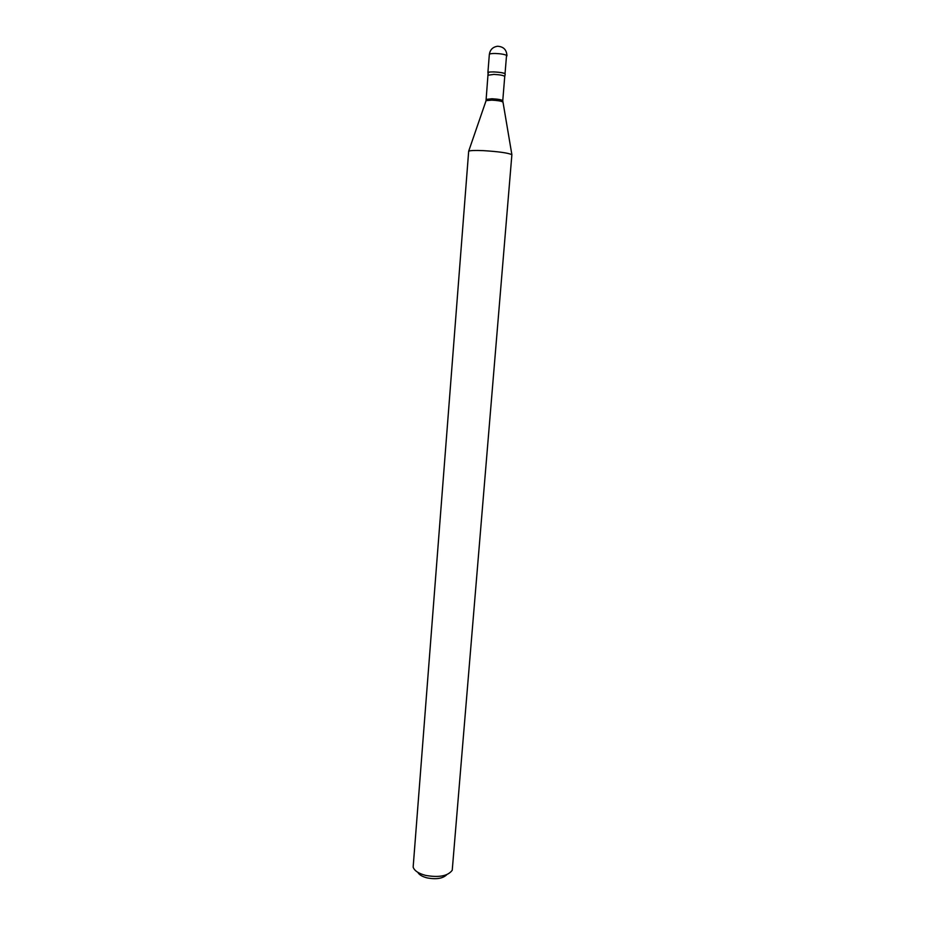 <?xml version="1.0" encoding="UTF-8"?>
<svg xmlns="http://www.w3.org/2000/svg" width="925" height="925" viewBox="0 0 925 925"><rect width="100%" height="100%" fill="white"/><g stroke="black" fill="none" stroke-linecap="round" stroke-linejoin="round"><path stroke-width="1.39" d="M506.946 55.87C506.692 49.777 503.547 46.585 497.5 46.262C492.794 46.99 490.077 49.719 489.337 54.448C489.614 53.766 491.626 53.442 495.407 53.488C500.691 53.696 504.403 54.321 506.542 55.35L505.038 73.688C502.576 72.011 487.521 71.19 487.891 72.751L488.342 73.248M488.227 75.179L493.904 74.405C500.217 74.74 503.824 75.445 504.738 76.509L505.177 74.474C505.536 73.248 501.789 72.393 493.927 71.907C489.348 71.861 487.406 72.266 488.111 73.11L486.018 100.837M446.798 874.657C442.913 878.542 436.322 879.617 427.015 877.871C422.216 876.611 419.152 874.772 417.811 872.321M425.627 875.397C418.528 873.501 414.365 870.749 413.151 867.118L468.674 151.203C470.097 150.474 474.976 150.289 483.289 150.636C498.656 151.584 508.183 152.937 511.883 154.683L452.233 870.263C447.873 876.056 439.005 877.756 425.627 875.397M504.738 76.509L502.761 100.709C501.847 99.761 498.24 99.114 491.95 98.755L486.307 99.38M502.807 102.189L502.772 101.981C501.315 101.068 497.65 100.455 491.788 100.143L486.087 100.64L468.674 151.203M489.337 54.448L487.891 72.751M502.761 100.709L511.883 154.683"/></g></svg>
